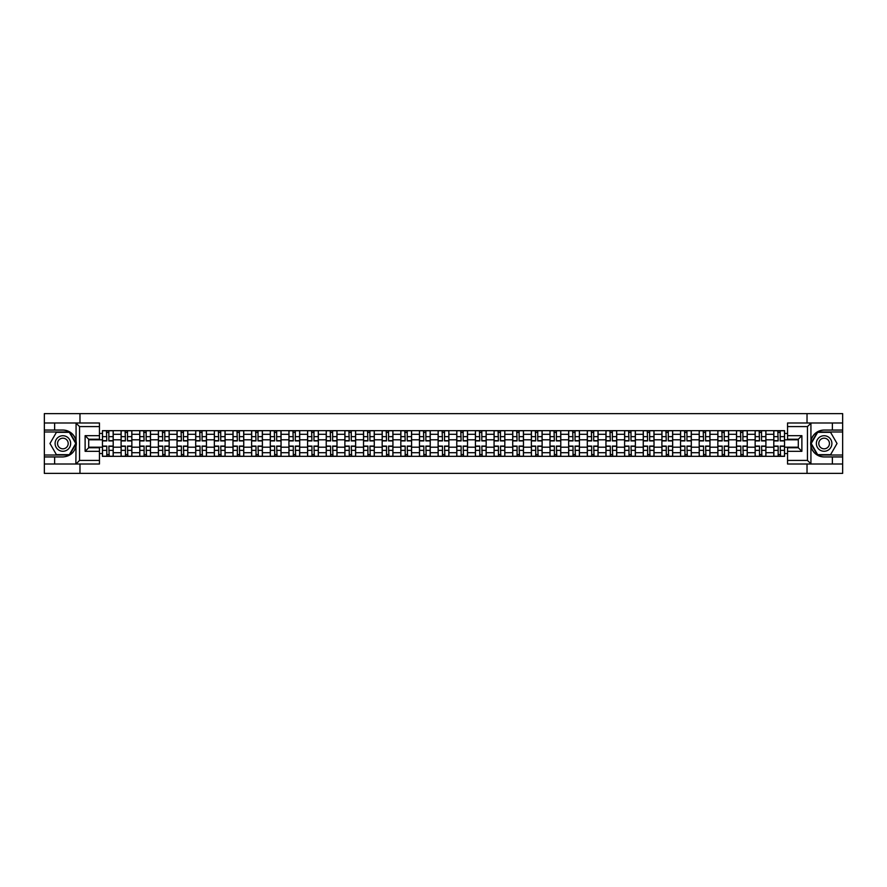 <?xml version="1.0" encoding="UTF-8"?>
<svg xmlns="http://www.w3.org/2000/svg" width="887" height="887" viewBox="0 0 887 887"><rect width="100%" height="100%" fill="white"/><g stroke="black" fill="none" stroke-linecap="round" stroke-linejoin="round"><path stroke-width="1.33" d="M99.455 426.58L79.553 426.58L75.861 422.999L99.455 422.999L99.455 439.253L88.7 439.253L88.7 447.747L99.455 447.747L99.455 464.001L75.861 464.001L76.071 440.894C74.22 434.186 69.818 430.572 62.877 430.051A13.449 13.449 0 0 1 76.071 446.106C74.22 452.813 69.818 456.428 62.877 456.949L44.35 456.949L44.35 473.381L842.65 473.381L842.65 431.969L817.459 431.969L810.796 443.5L817.459 455.031L842.65 455.031M824.123 430.051C817.182 430.572 812.78 434.186 810.929 440.894L810.929 446.106C812.78 452.813 817.182 456.428 824.123 456.949A13.449 13.449 0 0 1 810.674 443.5A13.449 13.449 0 0 1 824.123 430.051L842.65 430.051L842.65 413.619L44.35 413.619L44.35 455.031L69.541 455.031L76.204 443.5L69.541 431.969L44.35 431.969M121.098 456.35L121.098 434.297L113.203 434.297L113.203 456.35M113.203 434.297L113.203 430.65M121.098 434.297L121.098 430.65M131.853 430.65L131.853 456.35M139.747 456.35L139.747 430.65M150.502 430.65L150.502 456.35M158.396 456.35L158.396 430.65M169.151 430.65L169.151 456.35M177.045 456.35L177.045 430.65M187.8 430.65L187.8 456.35M195.694 456.35L195.694 430.65M206.449 430.65L206.449 456.35M214.344 456.35L214.344 430.65M225.098 430.65L225.098 456.35M232.982 456.35L232.982 430.65M243.748 430.65L243.748 456.35M251.631 456.35L251.631 430.65M262.397 430.65L262.397 456.35M270.28 456.35L270.28 430.65M281.046 430.65L281.046 456.35M288.929 456.35L288.929 430.65M299.695 430.65L299.695 456.35M307.578 456.35L307.578 430.65M318.344 430.65L318.344 456.35M326.228 456.35L326.228 430.65M336.993 430.65L336.993 456.35M344.877 456.35L344.877 430.65M355.632 430.65L355.632 456.35M363.526 456.35L363.526 430.65M374.281 430.65L374.281 456.35M382.175 456.35L382.175 430.65M392.93 430.65L392.93 456.35M400.824 456.35L400.824 430.65M411.579 430.65L411.579 456.35M419.473 456.35L419.473 430.65M430.228 430.65L430.228 456.35M438.123 456.35L438.123 430.65M448.877 430.65L448.877 456.35M456.772 456.35L456.772 430.65M467.527 430.65L467.527 456.35M475.421 456.35L475.421 430.65M486.176 430.65L486.176 456.35M494.07 456.35L494.07 430.65M504.825 430.65L504.825 456.35M512.719 456.35L512.719 430.65M523.474 430.65L523.474 456.35M531.368 456.35L531.368 430.65M542.123 430.65L542.123 456.35M550.007 456.35L550.007 430.65M560.772 430.65L560.772 456.35M568.656 456.35L568.656 430.65M579.422 430.65L579.422 456.35M587.305 456.35L587.305 430.65M598.071 430.65L598.071 456.35M605.954 456.35L605.954 430.65M616.72 430.65L616.72 456.35M624.603 456.35L624.603 430.65M635.369 430.65L635.369 456.35M643.252 456.35L643.252 430.65M654.018 430.65L654.018 456.35M661.902 456.35L661.902 430.65M672.656 430.65L672.656 456.35M680.551 456.35L680.551 430.65M691.306 430.65L691.306 456.35M699.2 456.35L699.2 430.65M709.955 430.65L709.955 456.35M717.849 456.35L717.849 430.65M728.604 430.65L728.604 456.35M736.498 456.35L736.498 430.65M747.253 430.65L747.253 456.35M755.147 456.35L755.147 430.65M765.902 430.65L765.902 456.35M773.797 456.35L773.797 430.65M773.797 447.203L765.902 447.203M755.147 447.203L747.253 447.203M736.498 447.203L728.604 447.203M717.849 447.203L709.955 447.203M699.2 447.203L691.306 447.203M680.551 447.203L672.656 447.203M661.902 447.203L654.018 447.203M643.252 447.203L635.369 447.203M624.603 447.203L616.72 447.203M605.954 447.203L598.071 447.203M587.305 447.203L579.422 447.203M568.656 447.203L560.772 447.203M550.007 447.203L542.123 447.203M531.368 447.203L523.474 447.203M512.719 447.203L504.825 447.203M494.07 447.203L486.176 447.203M475.421 447.203L467.527 447.203M456.772 447.203L448.877 447.203M438.123 447.203L430.228 447.203M419.473 447.203L411.579 447.203M400.824 447.203L392.93 447.203M382.175 447.203L374.281 447.203M363.526 447.203L355.632 447.203M344.877 447.203L336.993 447.203M326.228 447.203L318.344 447.203M307.578 447.203L299.695 447.203M288.929 447.203L281.046 447.203M270.28 447.203L262.397 447.203M251.631 447.203L243.748 447.203M232.982 447.203L225.098 447.203M214.344 447.203L206.449 447.203M195.694 447.203L187.8 447.203M177.045 447.203L169.151 447.203M158.396 447.203L150.502 447.203M139.747 447.203L131.853 447.203M121.098 447.203L113.203 447.203M773.797 439.797L765.902 439.797M755.147 439.797L747.253 439.797M736.498 439.797L728.604 439.797M717.849 439.797L709.955 439.797M699.2 439.797L691.306 439.797M680.551 439.797L672.656 439.797M661.902 439.797L654.018 439.797M643.252 439.797L635.369 439.797M624.603 439.797L616.72 439.797M605.954 439.797L598.071 439.797M587.305 439.797L579.422 439.797M568.656 439.797L560.772 439.797M550.007 439.797L542.123 439.797M531.368 439.797L523.474 439.797M512.719 439.797L504.825 439.797M494.07 439.797L486.176 439.797M475.421 439.797L467.527 439.797M456.772 439.797L448.877 439.797M438.123 439.797L430.228 439.797M419.473 439.797L411.579 439.797M400.824 439.797L392.93 439.797M382.175 439.797L374.281 439.797M363.526 439.797L355.632 439.797M344.877 439.797L336.993 439.797M326.228 439.797L318.344 439.797M307.578 439.797L299.695 439.797M288.929 439.797L281.046 439.797M270.28 439.797L262.397 439.797M251.631 439.797L243.748 439.797M232.982 439.797L225.098 439.797M214.344 439.797L206.449 439.797M195.694 439.797L187.8 439.797M177.045 439.797L169.151 439.797M158.396 439.797L150.502 439.797M139.747 439.797L131.853 439.797M121.098 439.797L113.203 439.797M88.7 447.203L102.448 447.203L102.448 439.797L88.7 439.797M99.455 433.455L102.448 433.455L102.448 439.797M784.551 439.797L784.551 447.203L798.3 447.203L798.3 439.797L784.551 439.797L784.551 430.65L102.448 430.65L102.448 433.455M784.551 433.455L787.545 433.455M787.545 453.545L784.551 453.545L784.551 447.203M102.448 447.203L102.448 456.35L784.551 456.35L784.551 453.545M102.448 453.545L99.455 453.545M807.026 473.381L807.026 464.001M807.026 422.999L807.026 413.619M79.974 473.381L79.974 464.001M79.974 422.999L79.974 413.619M108.846 454.554L106.806 454.554M106.806 432.446L108.846 432.446M127.495 454.554L125.455 454.554M125.455 432.446L127.495 432.446M146.144 454.554L144.104 454.554M144.104 432.446L146.144 432.446M164.794 454.554L162.753 454.554M162.753 432.446L164.794 432.446M183.432 454.554L181.403 454.554M181.403 432.446L183.432 432.446M202.081 454.554L200.052 454.554M200.052 432.446L202.081 432.446M220.73 454.554L218.701 454.554M218.701 432.446L220.73 432.446M239.379 454.554L237.35 454.554M237.35 432.446L239.379 432.446M258.028 454.554L255.999 454.554M255.999 432.446L258.028 432.446M276.677 454.554L274.648 454.554M274.648 432.446L276.677 432.446M295.327 454.554L293.298 454.554M293.298 432.446L295.327 432.446M313.976 454.554L311.947 454.554M311.947 432.446L313.976 432.446M332.625 454.554L330.596 454.554M330.596 432.446L332.625 432.446M351.274 454.554L349.245 454.554M349.245 432.446L351.274 432.446M369.923 454.554L367.894 454.554M367.894 432.446L369.923 432.446M388.573 454.554L386.544 454.554M386.544 432.446L388.573 432.446M407.222 454.554L405.182 454.554M405.182 432.446L407.222 432.446M425.871 454.554L423.831 454.554M423.831 432.446L425.871 432.446M444.52 454.554L442.48 454.554M442.48 432.446L444.52 432.446M463.169 454.554L461.129 454.554M461.129 432.446L463.169 432.446M481.818 454.554L479.778 454.554M479.778 432.446L481.818 432.446M500.456 454.554L498.427 454.554M498.427 432.446L500.456 432.446M519.106 454.554L517.077 454.554M517.077 432.446L519.106 432.446M537.755 454.554L535.726 454.554M535.726 432.446L537.755 432.446M556.404 454.554L554.375 454.554M554.375 432.446L556.404 432.446M575.053 454.554L573.024 454.554M573.024 432.446L575.053 432.446M593.702 454.554L591.673 454.554M591.673 432.446L593.702 432.446M612.352 454.554L610.323 454.554M610.323 432.446L612.352 432.446M631.001 454.554L628.972 454.554M628.972 432.446L631.001 432.446M649.65 454.554L647.621 454.554M647.621 432.446L649.65 432.446M668.299 454.554L666.27 454.554M666.27 432.446L668.299 432.446M686.948 454.554L684.919 454.554M684.919 432.446L686.948 432.446M705.597 454.554L703.568 454.554M703.568 432.446L705.597 432.446M724.247 454.554L722.206 454.554M722.206 432.446L724.247 432.446M742.896 454.554L740.856 454.554M740.856 432.446L742.896 432.446M761.545 454.554L759.505 454.554M759.505 432.446L761.545 432.446M780.194 454.554L778.154 454.554M778.154 432.446L780.194 432.446M108.846 440.928L108.846 430.772L113.148 430.772L113.148 440.928L108.846 440.928M106.806 432.324L108.846 432.324M109.201 430.772L102.504 430.772L102.504 440.928L106.806 440.928L106.451 430.772M106.806 446.072L106.806 456.228L102.504 456.228L102.504 446.072L106.806 446.072M108.846 454.676L106.806 454.676M106.451 456.228L113.148 456.228L113.148 446.072L108.846 446.072L109.201 456.228M127.495 440.928L127.495 430.772L131.797 430.772L131.797 440.928L127.495 440.928M125.455 432.324L127.495 432.324M127.85 430.772L121.153 430.772L121.153 440.928L125.455 440.928L125.1 430.772M146.144 440.928L146.144 430.772L150.446 430.772L150.446 440.928L146.144 440.928M144.104 432.324L146.144 432.324M146.499 430.772L139.802 430.772L139.802 440.928L144.104 440.928L143.749 430.772M54.628 456.949L54.628 464.001L44.35 464.001M75.861 464.001L54.628 464.001M44.35 456.949L44.35 455.031M75.861 422.999L54.628 422.999L54.628 430.051L44.35 430.051M54.628 422.999L44.35 422.999M62.877 430.051L54.628 430.051M88.7 439.253L85.119 435.672L99.455 435.672M99.455 451.328L85.119 451.328L88.7 447.747M76.071 463.901L79.553 460.42L99.455 460.42M811.139 422.999L807.447 426.58L787.545 426.58L787.545 422.999L842.65 422.999M832.372 430.051L832.372 422.999M787.545 460.42L807.447 460.42L811.139 464.001L787.545 464.001L787.545 447.747L798.3 447.747L798.3 439.253L787.545 439.253L787.545 426.58M842.65 430.051L842.65 431.969M811.139 464.001L832.372 464.001L832.372 456.949L842.65 456.949M832.372 464.001L842.65 464.001M824.123 456.949L832.372 456.949M798.3 447.747L801.881 451.328L787.545 451.328M787.545 435.672L801.881 435.672L798.3 439.253M55.105 443.5A7.772 7.772 0 0 0 62.877 451.272A7.772 7.772 0 0 0 70.65 443.5A7.772 7.772 0 0 0 62.877 435.728A7.772 7.772 0 0 0 55.105 443.5M57.555 443.5A5.322 5.322 0 0 0 62.877 448.822A5.322 5.322 0 0 0 68.199 443.5A5.322 5.322 0 0 0 62.877 438.178A5.322 5.322 0 0 0 57.555 443.5M69.33 432.324L75.783 443.5L69.33 454.676L56.424 454.676L49.971 443.5L56.424 432.324L69.33 432.324M816.35 443.5A7.772 7.772 0 0 0 824.123 451.272A7.772 7.772 0 0 0 831.895 443.5A7.772 7.772 0 0 0 824.123 435.728A7.772 7.772 0 0 0 816.35 443.5M818.801 443.5A5.322 5.322 0 0 0 824.123 448.822A5.322 5.322 0 0 0 829.445 443.5A5.322 5.322 0 0 0 824.123 438.178A5.322 5.322 0 0 0 818.801 443.5M830.576 432.324L837.029 443.5L830.576 454.676L817.67 454.676L811.217 443.5L817.67 432.324L830.576 432.324M125.455 446.072L125.455 456.228L121.153 456.228L121.153 446.072L125.455 446.072M127.495 454.676L125.455 454.676M125.1 456.228L131.797 456.228L131.797 446.072L127.495 446.072L127.85 456.228M144.104 446.072L144.104 456.228L139.802 456.228L139.802 446.072L144.104 446.072M146.144 454.676L144.104 454.676M143.749 456.228L150.446 456.228L150.446 446.072L146.144 446.072L146.499 456.228M164.794 440.928L164.794 430.772L169.095 430.772L169.095 440.928L164.794 440.928M162.753 432.324L164.794 432.324M165.148 430.772L158.451 430.772L158.451 440.928L162.753 440.928L162.399 430.772M183.432 440.928L183.432 430.772L187.745 430.772L187.745 440.928L183.432 440.928M181.403 432.324L183.432 432.324M183.797 430.772L177.101 430.772L177.101 440.928L181.403 440.928L181.048 430.772M202.081 440.928L202.081 430.772L206.394 430.772L206.394 440.928L202.081 440.928M200.052 432.324L202.081 432.324M202.447 430.772L195.75 430.772L195.75 440.928L200.052 440.928L199.697 430.772M162.753 446.072L162.753 456.228L158.451 456.228L158.451 446.072L162.753 446.072M164.794 454.676L162.753 454.676M162.399 456.228L169.095 456.228L169.095 446.072L164.794 446.072L165.148 456.228M181.403 446.072L181.403 456.228L177.101 456.228L177.101 446.072L181.403 446.072M183.432 454.676L181.403 454.676M181.048 456.228L187.745 456.228L187.745 446.072L183.432 446.072L183.797 456.228M200.052 446.072L200.052 456.228L195.75 456.228L195.75 446.072L200.052 446.072M202.081 454.676L200.052 454.676M199.697 456.228L206.394 456.228L206.394 446.072L202.081 446.072L202.447 456.228M218.701 446.072L218.701 456.228L214.399 456.228L214.399 446.072L218.701 446.072M220.73 454.676L218.701 454.676M218.346 456.228L225.032 456.228L225.032 446.072L220.73 446.072L221.096 456.228M237.35 446.072L237.35 456.228L233.048 456.228L233.048 446.072L237.35 446.072M239.379 454.676L237.35 454.676M236.995 456.228L243.681 456.228L243.681 446.072L239.379 446.072L239.745 456.228M255.999 446.072L255.999 456.228L251.697 456.228L251.697 446.072L255.999 446.072M258.028 454.676L255.999 454.676M255.644 456.228L262.33 456.228L262.33 446.072L258.028 446.072L258.394 456.228M274.648 446.072L274.648 456.228L270.347 456.228L270.347 446.072L274.648 446.072M276.677 454.676L274.648 454.676M274.294 456.228L280.979 456.228L280.979 446.072L276.677 446.072L277.043 456.228M293.298 446.072L293.298 456.228L288.996 456.228L288.996 446.072L293.298 446.072M295.327 454.676L293.298 454.676M292.932 456.228L299.629 456.228L299.629 446.072L295.327 446.072L295.681 456.228M311.947 446.072L311.947 456.228L307.645 456.228L307.645 446.072L311.947 446.072M313.976 454.676L311.947 454.676M311.581 456.228L318.278 456.228L318.278 446.072L313.976 446.072L314.331 456.228M330.596 446.072L330.596 456.228L326.294 456.228L326.294 446.072L330.596 446.072M332.625 454.676L330.596 454.676M330.23 456.228L336.927 456.228L336.927 446.072L332.625 446.072L332.98 456.228M349.245 446.072L349.245 456.228L344.943 456.228L344.943 446.072L349.245 446.072M351.274 454.676L349.245 454.676M348.879 456.228L355.576 456.228L355.576 446.072L351.274 446.072L351.629 456.228M367.894 446.072L367.894 456.228L363.581 456.228L363.581 446.072L367.894 446.072M369.923 454.676L367.894 454.676M367.528 456.228L374.225 456.228L374.225 446.072L369.923 446.072L370.278 456.228M386.544 446.072L386.544 456.228L382.23 456.228L382.23 446.072L386.544 446.072M388.573 454.676L386.544 454.676M386.178 456.228L392.874 456.228L392.874 446.072L388.573 446.072L388.927 456.228M405.182 446.072L405.182 456.228L400.88 456.228L400.88 446.072L405.182 446.072M407.222 454.676L405.182 454.676M404.827 456.228L411.524 456.228L411.524 446.072L407.222 446.072L407.577 456.228M423.831 446.072L423.831 456.228L419.529 456.228L419.529 446.072L423.831 446.072M425.871 454.676L423.831 454.676M423.476 456.228L430.173 456.228L430.173 446.072L425.871 446.072L426.226 456.228M442.48 446.072L442.48 456.228L438.178 456.228L438.178 446.072L442.48 446.072M444.52 454.676L442.48 454.676M442.125 456.228L448.822 456.228L448.822 446.072L444.52 446.072L444.875 456.228M461.129 446.072L461.129 456.228L456.827 456.228L456.827 446.072L461.129 446.072M463.169 454.676L461.129 454.676M460.774 456.228L467.471 456.228L467.471 446.072L463.169 446.072L463.524 456.228M479.778 446.072L479.778 456.228L475.476 456.228L475.476 446.072L479.778 446.072M481.818 454.676L479.778 454.676M479.423 456.228L486.12 456.228L486.12 446.072L481.818 446.072L482.173 456.228M498.427 446.072L498.427 456.228L494.126 456.228L494.126 446.072L498.427 446.072M500.456 454.676L498.427 454.676M498.073 456.228L504.77 456.228L504.77 446.072L500.456 446.072L500.822 456.228M220.73 440.928L220.73 430.772L225.032 430.772L225.032 440.928L220.73 440.928M218.701 432.324L220.73 432.324M221.096 430.772L214.399 430.772L214.399 440.928L218.701 440.928L218.346 430.772M239.379 440.928L239.379 430.772L243.681 430.772L243.681 440.928L239.379 440.928M237.35 432.324L239.379 432.324M239.745 430.772L233.048 430.772L233.048 440.928L237.35 440.928L236.995 430.772M258.028 440.928L258.028 430.772L262.33 430.772L262.33 440.928L258.028 440.928M255.999 432.324L258.028 432.324M258.394 430.772L251.697 430.772L251.697 440.928L255.999 440.928L255.644 430.772M276.677 440.928L276.677 430.772L280.979 430.772L280.979 440.928L276.677 440.928M274.648 432.324L276.677 432.324M277.043 430.772L270.347 430.772L270.347 440.928L274.648 440.928L274.294 430.772M295.327 440.928L295.327 430.772L299.629 430.772L299.629 440.928L295.327 440.928M293.298 432.324L295.327 432.324M295.681 430.772L288.996 430.772L288.996 440.928L293.298 440.928L292.932 430.772M313.976 440.928L313.976 430.772L318.278 430.772L318.278 440.928L313.976 440.928M311.947 432.324L313.976 432.324M314.331 430.772L307.645 430.772L307.645 440.928L311.947 440.928L311.581 430.772M332.625 440.928L332.625 430.772L336.927 430.772L336.927 440.928L332.625 440.928M330.596 432.324L332.625 432.324M332.98 430.772L326.294 430.772L326.294 440.928L330.596 440.928L330.23 430.772M351.274 440.928L351.274 430.772L355.576 430.772L355.576 440.928L351.274 440.928M349.245 432.324L351.274 432.324M351.629 430.772L344.943 430.772L344.943 440.928L349.245 440.928L348.879 430.772M369.923 440.928L369.923 430.772L374.225 430.772L374.225 440.928L369.923 440.928M367.894 432.324L369.923 432.324M370.278 430.772L363.581 430.772L363.581 440.928L367.894 440.928L367.528 430.772M388.573 440.928L388.573 430.772L392.874 430.772L392.874 440.928L388.573 440.928M386.544 432.324L388.573 432.324M388.927 430.772L382.23 430.772L382.23 440.928L386.544 440.928L386.178 430.772M407.222 440.928L407.222 430.772L411.524 430.772L411.524 440.928L407.222 440.928M405.182 432.324L407.222 432.324M407.577 430.772L400.88 430.772L400.88 440.928L405.182 440.928L404.827 430.772M425.871 440.928L425.871 430.772L430.173 430.772L430.173 440.928L425.871 440.928M423.831 432.324L425.871 432.324M426.226 430.772L419.529 430.772L419.529 440.928L423.831 440.928L423.476 430.772M444.52 440.928L444.52 430.772L448.822 430.772L448.822 440.928L444.52 440.928M442.48 432.324L444.52 432.324M444.875 430.772L438.178 430.772L438.178 440.928L442.48 440.928L442.125 430.772M463.169 440.928L463.169 430.772L467.471 430.772L467.471 440.928L463.169 440.928M461.129 432.324L463.169 432.324M463.524 430.772L456.827 430.772L456.827 440.928L461.129 440.928L460.774 430.772M481.818 440.928L481.818 430.772L486.12 430.772L486.12 440.928L481.818 440.928M479.778 432.324L481.818 432.324M482.173 430.772L475.476 430.772L475.476 440.928L479.778 440.928L479.423 430.772M500.456 440.928L500.456 430.772L504.77 430.772L504.77 440.928L500.456 440.928M498.427 432.324L500.456 432.324M500.822 430.772L494.126 430.772L494.126 440.928L498.427 440.928L498.073 430.772M519.106 440.928L519.106 430.772L523.419 430.772L523.419 440.928L519.106 440.928M517.077 432.324L519.106 432.324M519.472 430.772L512.775 430.772L512.775 440.928L517.077 440.928L516.722 430.772M537.755 440.928L537.755 430.772L542.057 430.772L542.057 440.928L537.755 440.928M535.726 432.324L537.755 432.324M538.121 430.772L531.424 430.772L531.424 440.928L535.726 440.928L535.371 430.772M556.404 440.928L556.404 430.772L560.706 430.772L560.706 440.928L556.404 440.928M554.375 432.324L556.404 432.324M556.77 430.772L550.073 430.772L550.073 440.928L554.375 440.928L554.02 430.772M575.053 440.928L575.053 430.772L579.355 430.772L579.355 440.928L575.053 440.928M573.024 432.324L575.053 432.324M575.419 430.772L568.722 430.772L568.722 440.928L573.024 440.928L572.669 430.772M517.077 446.072L517.077 456.228L512.775 456.228L512.775 446.072L517.077 446.072M519.106 454.676L517.077 454.676M516.722 456.228L523.419 456.228L523.419 446.072L519.106 446.072L519.472 456.228M535.726 446.072L535.726 456.228L531.424 456.228L531.424 446.072L535.726 446.072M537.755 454.676L535.726 454.676M535.371 456.228L542.057 456.228L542.057 446.072L537.755 446.072L538.121 456.228M554.375 446.072L554.375 456.228L550.073 456.228L550.073 446.072L554.375 446.072M556.404 454.676L554.375 454.676M554.02 456.228L560.706 456.228L560.706 446.072L556.404 446.072L556.77 456.228M573.024 446.072L573.024 456.228L568.722 456.228L568.722 446.072L573.024 446.072M575.053 454.676L573.024 454.676M572.669 456.228L579.355 456.228L579.355 446.072L575.053 446.072L575.419 456.228M593.702 440.928L593.702 430.772L598.004 430.772L598.004 440.928L593.702 440.928M591.673 432.324L593.702 432.324M594.068 430.772L587.371 430.772L587.371 440.928L591.673 440.928L591.319 430.772M591.673 446.072L591.673 456.228L587.371 456.228L587.371 446.072L591.673 446.072M593.702 454.676L591.673 454.676M591.319 456.228L598.004 456.228L598.004 446.072L593.702 446.072L594.068 456.228M612.352 440.928L612.352 430.772L616.653 430.772L616.653 440.928L612.352 440.928M610.323 432.324L612.352 432.324M612.706 430.772L606.021 430.772L606.021 440.928L610.323 440.928L609.957 430.772M610.323 446.072L610.323 456.228L606.021 456.228L606.021 446.072L610.323 446.072M612.352 454.676L610.323 454.676M609.957 456.228L616.653 456.228L616.653 446.072L612.352 446.072L612.706 456.228M631.001 440.928L631.001 430.772L635.303 430.772L635.303 440.928L631.001 440.928M628.972 432.324L631.001 432.324M631.356 430.772L624.67 430.772L624.67 440.928L628.972 440.928L628.606 430.772M628.972 446.072L628.972 456.228L624.67 456.228L624.67 446.072L628.972 446.072M631.001 454.676L628.972 454.676M628.606 456.228L635.303 456.228L635.303 446.072L631.001 446.072L631.356 456.228M649.65 440.928L649.65 430.772L653.952 430.772L653.952 440.928L649.65 440.928M647.621 432.324L649.65 432.324M650.005 430.772L643.319 430.772L643.319 440.928L647.621 440.928L647.255 430.772M647.621 446.072L647.621 456.228L643.319 456.228L643.319 446.072L647.621 446.072M649.65 454.676L647.621 454.676M647.255 456.228L653.952 456.228L653.952 446.072L649.65 446.072L650.005 456.228M668.299 440.928L668.299 430.772L672.601 430.772L672.601 440.928L668.299 440.928M666.27 432.324L668.299 432.324M668.654 430.772L661.968 430.772L661.968 440.928L666.27 440.928L665.904 430.772M666.27 446.072L666.27 456.228L661.968 456.228L661.968 446.072L666.27 446.072M668.299 454.676L666.27 454.676M665.904 456.228L672.601 456.228L672.601 446.072L668.299 446.072L668.654 456.228M686.948 440.928L686.948 430.772L691.25 430.772L691.25 440.928L686.948 440.928M684.919 432.324L686.948 432.324M687.303 430.772L680.606 430.772L680.606 440.928L684.919 440.928L684.553 430.772M684.919 446.072L684.919 456.228L680.606 456.228L680.606 446.072L684.919 446.072M686.948 454.676L684.919 454.676M684.553 456.228L691.25 456.228L691.25 446.072L686.948 446.072L687.303 456.228M705.597 440.928L705.597 430.772L709.899 430.772L709.899 440.928L705.597 440.928M703.568 432.324L705.597 432.324M705.952 430.772L699.255 430.772L699.255 440.928L703.568 440.928L703.203 430.772M703.568 446.072L703.568 456.228L699.255 456.228L699.255 446.072L703.568 446.072M705.597 454.676L703.568 454.676M703.203 456.228L709.899 456.228L709.899 446.072L705.597 446.072L705.952 456.228M724.247 440.928L724.247 430.772L728.549 430.772L728.549 440.928L724.247 440.928M722.206 432.324L724.247 432.324M724.601 430.772L717.905 430.772L717.905 440.928L722.206 440.928L721.852 430.772M722.206 446.072L722.206 456.228L717.905 456.228L717.905 446.072L722.206 446.072M724.247 454.676L722.206 454.676M721.852 456.228L728.549 456.228L728.549 446.072L724.247 446.072L724.601 456.228M742.896 440.928L742.896 430.772L747.198 430.772L747.198 440.928L742.896 440.928M740.856 432.324L742.896 432.324M743.251 430.772L736.554 430.772L736.554 440.928L740.856 440.928L740.501 430.772M740.856 446.072L740.856 456.228L736.554 456.228L736.554 446.072L740.856 446.072M742.896 454.676L740.856 454.676M740.501 456.228L747.198 456.228L747.198 446.072L742.896 446.072L743.251 456.228M761.545 440.928L761.545 430.772L765.847 430.772L765.847 440.928L761.545 440.928M759.505 432.324L761.545 432.324M761.9 430.772L755.203 430.772L755.203 440.928L759.505 440.928L759.15 430.772M759.505 446.072L759.505 456.228L755.203 456.228L755.203 446.072L759.505 446.072M761.545 454.676L759.505 454.676M759.15 456.228L765.847 456.228L765.847 446.072L761.545 446.072L761.9 456.228M780.194 440.928L780.194 430.772L784.496 430.772L784.496 440.928L780.194 440.928M778.154 432.324L780.194 432.324M780.549 430.772L773.852 430.772L773.852 440.928L778.154 440.928L777.799 430.772M778.154 446.072L778.154 456.228L773.852 456.228L773.852 446.072L778.154 446.072M780.194 454.676L778.154 454.676M777.799 456.228L784.496 456.228L784.496 446.072L780.194 446.072L780.549 456.228M755.147 434.297L747.253 434.297M736.498 434.297L728.604 434.297M717.849 434.297L709.955 434.297M699.2 434.297L691.306 434.297M680.551 434.297L672.656 434.297M661.902 434.297L654.018 434.297M643.252 434.297L635.369 434.297M624.603 434.297L616.72 434.297M605.954 434.297L598.071 434.297M587.305 434.297L579.422 434.297M568.656 434.297L560.772 434.297M550.007 434.297L542.123 434.297M531.368 434.297L523.474 434.297M512.719 434.297L504.825 434.297M494.07 434.297L486.176 434.297M475.421 434.297L467.527 434.297M456.772 434.297L448.877 434.297M438.123 434.297L430.228 434.297M419.473 434.297L411.579 434.297M400.824 434.297L392.93 434.297M382.175 434.297L374.281 434.297M363.526 434.297L355.632 434.297M344.877 434.297L336.993 434.297M326.228 434.297L318.344 434.297M307.578 434.297L299.695 434.297M288.929 434.297L281.046 434.297M270.28 434.297L262.397 434.297M251.631 434.297L243.748 434.297M232.982 434.297L225.098 434.297M214.344 434.297L206.449 434.297M195.694 434.297L187.8 434.297M177.045 434.297L169.151 434.297M158.396 434.297L150.502 434.297M139.747 434.297L131.853 434.297M773.797 434.297L765.902 434.297M755.147 452.703L747.253 452.703M736.498 452.703L728.604 452.703M717.849 452.703L709.955 452.703M699.2 452.703L691.306 452.703M680.551 452.703L672.656 452.703M661.902 452.703L654.018 452.703M643.252 452.703L635.369 452.703M624.603 452.703L616.72 452.703M605.954 452.703L598.071 452.703M587.305 452.703L579.422 452.703M568.656 452.703L560.772 452.703M550.007 452.703L542.123 452.703M531.368 452.703L523.474 452.703M512.719 452.703L504.825 452.703M494.07 452.703L486.176 452.703M475.421 452.703L467.527 452.703M456.772 452.703L448.877 452.703M438.123 452.703L430.228 452.703M419.473 452.703L411.579 452.703M400.824 452.703L392.93 452.703M382.175 452.703L374.281 452.703M363.526 452.703L355.632 452.703M344.877 452.703L336.993 452.703M326.228 452.703L318.344 452.703M307.578 452.703L299.695 452.703M288.929 452.703L281.046 452.703M270.28 452.703L262.397 452.703M251.631 452.703L243.748 452.703M232.982 452.703L225.098 452.703M214.344 452.703L206.449 452.703M195.694 452.703L187.8 452.703M177.045 452.703L169.151 452.703M158.396 452.703L150.502 452.703M139.747 452.703L131.853 452.703M121.098 452.703L113.203 452.703M773.797 452.703L765.902 452.703M108.846 440.673L113.148 440.673M108.846 436.637L113.148 436.637M102.504 440.673L106.806 440.673M102.504 436.637L106.806 436.637M106.806 446.327L102.504 446.327M106.806 450.363L102.504 450.363M113.148 446.327L108.846 446.327M113.148 450.363L108.846 450.363M127.495 440.673L131.797 440.673M127.495 436.637L131.797 436.637M121.153 440.673L125.455 440.673M121.153 436.637L125.455 436.637M146.144 440.673L150.446 440.673M146.144 436.637L150.446 436.637M139.802 440.673L144.104 440.673M139.802 436.637L144.104 436.637M76.071 440.894L76.071 423.099M79.553 426.58L79.553 460.42M85.119 451.328L85.119 435.672M810.929 423.099L810.929 440.894M810.929 446.106L810.929 463.901M807.447 460.42L807.447 426.58M801.881 435.672L801.881 451.328M125.455 446.327L121.153 446.327M125.455 450.363L121.153 450.363M131.797 446.327L127.495 446.327M131.797 450.363L127.495 450.363M144.104 446.327L139.802 446.327M144.104 450.363L139.802 450.363M150.446 446.327L146.144 446.327M150.446 450.363L146.144 450.363M164.794 440.673L169.095 440.673M164.794 436.637L169.095 436.637M158.451 440.673L162.753 440.673M158.451 436.637L162.753 436.637M183.432 440.673L187.745 440.673M183.432 436.637L187.745 436.637M177.101 440.673L181.403 440.673M177.101 436.637L181.403 436.637M202.081 440.673L206.394 440.673M202.081 436.637L206.394 436.637M195.75 440.673L200.052 440.673M195.75 436.637L200.052 436.637M162.753 446.327L158.451 446.327M162.753 450.363L158.451 450.363M169.095 446.327L164.794 446.327M169.095 450.363L164.794 450.363M181.403 446.327L177.101 446.327M181.403 450.363L177.101 450.363M187.745 446.327L183.432 446.327M187.745 450.363L183.432 450.363M200.052 446.327L195.75 446.327M200.052 450.363L195.75 450.363M206.394 446.327L202.081 446.327M206.394 450.363L202.081 450.363M218.701 446.327L214.399 446.327M218.701 450.363L214.399 450.363M225.032 446.327L220.73 446.327M225.032 450.363L220.73 450.363M237.35 446.327L233.048 446.327M237.35 450.363L233.048 450.363M243.681 446.327L239.379 446.327M243.681 450.363L239.379 450.363M255.999 446.327L251.697 446.327M255.999 450.363L251.697 450.363M262.33 446.327L258.028 446.327M262.33 450.363L258.028 450.363M274.648 446.327L270.347 446.327M274.648 450.363L270.347 450.363M280.979 446.327L276.677 446.327M280.979 450.363L276.677 450.363M293.298 446.327L288.996 446.327M293.298 450.363L288.996 450.363M299.629 446.327L295.327 446.327M299.629 450.363L295.327 450.363M311.947 446.327L307.645 446.327M311.947 450.363L307.645 450.363M318.278 446.327L313.976 446.327M318.278 450.363L313.976 450.363M330.596 446.327L326.294 446.327M330.596 450.363L326.294 450.363M336.927 446.327L332.625 446.327M336.927 450.363L332.625 450.363M349.245 446.327L344.943 446.327M349.245 450.363L344.943 450.363M355.576 446.327L351.274 446.327M355.576 450.363L351.274 450.363M367.894 446.327L363.581 446.327M367.894 450.363L363.581 450.363M374.225 446.327L369.923 446.327M374.225 450.363L369.923 450.363M386.544 446.327L382.23 446.327M386.544 450.363L382.23 450.363M392.874 446.327L388.573 446.327M392.874 450.363L388.573 450.363M405.182 446.327L400.88 446.327M405.182 450.363L400.88 450.363M411.524 446.327L407.222 446.327M411.524 450.363L407.222 450.363M423.831 446.327L419.529 446.327M423.831 450.363L419.529 450.363M430.173 446.327L425.871 446.327M430.173 450.363L425.871 450.363M442.48 446.327L438.178 446.327M442.48 450.363L438.178 450.363M448.822 446.327L444.52 446.327M448.822 450.363L444.52 450.363M461.129 446.327L456.827 446.327M461.129 450.363L456.827 450.363M467.471 446.327L463.169 446.327M467.471 450.363L463.169 450.363M479.778 446.327L475.476 446.327M479.778 450.363L475.476 450.363M486.12 446.327L481.818 446.327M486.12 450.363L481.818 450.363M498.427 446.327L494.126 446.327M498.427 450.363L494.126 450.363M504.77 446.327L500.456 446.327M504.77 450.363L500.456 450.363M220.73 440.673L225.032 440.673M220.73 436.637L225.032 436.637M214.399 440.673L218.701 440.673M214.399 436.637L218.701 436.637M239.379 440.673L243.681 440.673M239.379 436.637L243.681 436.637M233.048 440.673L237.35 440.673M233.048 436.637L237.35 436.637M258.028 440.673L262.33 440.673M258.028 436.637L262.33 436.637M251.697 440.673L255.999 440.673M251.697 436.637L255.999 436.637M276.677 440.673L280.979 440.673M276.677 436.637L280.979 436.637M270.347 440.673L274.648 440.673M270.347 436.637L274.648 436.637M295.327 440.673L299.629 440.673M295.327 436.637L299.629 436.637M288.996 440.673L293.298 440.673M288.996 436.637L293.298 436.637M313.976 440.673L318.278 440.673M313.976 436.637L318.278 436.637M307.645 440.673L311.947 440.673M307.645 436.637L311.947 436.637M332.625 440.673L336.927 440.673M332.625 436.637L336.927 436.637M326.294 440.673L330.596 440.673M326.294 436.637L330.596 436.637M351.274 440.673L355.576 440.673M351.274 436.637L355.576 436.637M344.943 440.673L349.245 440.673M344.943 436.637L349.245 436.637M369.923 440.673L374.225 440.673M369.923 436.637L374.225 436.637M363.581 440.673L367.894 440.673M363.581 436.637L367.894 436.637M388.573 440.673L392.874 440.673M388.573 436.637L392.874 436.637M382.23 440.673L386.544 440.673M382.23 436.637L386.544 436.637M407.222 440.673L411.524 440.673M407.222 436.637L411.524 436.637M400.88 440.673L405.182 440.673M400.88 436.637L405.182 436.637M425.871 440.673L430.173 440.673M425.871 436.637L430.173 436.637M419.529 440.673L423.831 440.673M419.529 436.637L423.831 436.637M444.52 440.673L448.822 440.673M444.52 436.637L448.822 436.637M438.178 440.673L442.48 440.673M438.178 436.637L442.48 436.637M463.169 440.673L467.471 440.673M463.169 436.637L467.471 436.637M456.827 440.673L461.129 440.673M456.827 436.637L461.129 436.637M481.818 440.673L486.12 440.673M481.818 436.637L486.12 436.637M475.476 440.673L479.778 440.673M475.476 436.637L479.778 436.637M500.456 440.673L504.77 440.673M500.456 436.637L504.77 436.637M494.126 440.673L498.427 440.673M494.126 436.637L498.427 436.637M519.106 440.673L523.419 440.673M519.106 436.637L523.419 436.637M512.775 440.673L517.077 440.673M512.775 436.637L517.077 436.637M537.755 440.673L542.057 440.673M537.755 436.637L542.057 436.637M531.424 440.673L535.726 440.673M531.424 436.637L535.726 436.637M556.404 440.673L560.706 440.673M556.404 436.637L560.706 436.637M550.073 440.673L554.375 440.673M550.073 436.637L554.375 436.637M575.053 440.673L579.355 440.673M575.053 436.637L579.355 436.637M568.722 440.673L573.024 440.673M568.722 436.637L573.024 436.637M517.077 446.327L512.775 446.327M517.077 450.363L512.775 450.363M523.419 446.327L519.106 446.327M523.419 450.363L519.106 450.363M535.726 446.327L531.424 446.327M535.726 450.363L531.424 450.363M542.057 446.327L537.755 446.327M542.057 450.363L537.755 450.363M554.375 446.327L550.073 446.327M554.375 450.363L550.073 450.363M560.706 446.327L556.404 446.327M560.706 450.363L556.404 450.363M573.024 446.327L568.722 446.327M573.024 450.363L568.722 450.363M579.355 446.327L575.053 446.327M579.355 450.363L575.053 450.363M593.702 440.673L598.004 440.673M593.702 436.637L598.004 436.637M587.371 440.673L591.673 440.673M587.371 436.637L591.673 436.637M591.673 446.327L587.371 446.327M591.673 450.363L587.371 450.363M598.004 446.327L593.702 446.327M598.004 450.363L593.702 450.363M612.352 440.673L616.653 440.673M612.352 436.637L616.653 436.637M606.021 440.673L610.323 440.673M606.021 436.637L610.323 436.637M610.323 446.327L606.021 446.327M610.323 450.363L606.021 450.363M616.653 446.327L612.352 446.327M616.653 450.363L612.352 450.363M631.001 440.673L635.303 440.673M631.001 436.637L635.303 436.637M624.67 440.673L628.972 440.673M624.67 436.637L628.972 436.637M628.972 446.327L624.67 446.327M628.972 450.363L624.67 450.363M635.303 446.327L631.001 446.327M635.303 450.363L631.001 450.363M649.65 440.673L653.952 440.673M649.65 436.637L653.952 436.637M643.319 440.673L647.621 440.673M643.319 436.637L647.621 436.637M647.621 446.327L643.319 446.327M647.621 450.363L643.319 450.363M653.952 446.327L649.65 446.327M653.952 450.363L649.65 450.363M668.299 440.673L672.601 440.673M668.299 436.637L672.601 436.637M661.968 440.673L666.27 440.673M661.968 436.637L666.27 436.637M666.27 446.327L661.968 446.327M666.27 450.363L661.968 450.363M672.601 446.327L668.299 446.327M672.601 450.363L668.299 450.363M686.948 440.673L691.25 440.673M686.948 436.637L691.25 436.637M680.606 440.673L684.919 440.673M680.606 436.637L684.919 436.637M684.919 446.327L680.606 446.327M684.919 450.363L680.606 450.363M691.25 446.327L686.948 446.327M691.25 450.363L686.948 450.363M705.597 440.673L709.899 440.673M705.597 436.637L709.899 436.637M699.255 440.673L703.568 440.673M699.255 436.637L703.568 436.637M703.568 446.327L699.255 446.327M703.568 450.363L699.255 450.363M709.899 446.327L705.597 446.327M709.899 450.363L705.597 450.363M724.247 440.673L728.549 440.673M724.247 436.637L728.549 436.637M717.905 440.673L722.206 440.673M717.905 436.637L722.206 436.637M722.206 446.327L717.905 446.327M722.206 450.363L717.905 450.363M728.549 446.327L724.247 446.327M728.549 450.363L724.247 450.363M742.896 440.673L747.198 440.673M742.896 436.637L747.198 436.637M736.554 440.673L740.856 440.673M736.554 436.637L740.856 436.637M740.856 446.327L736.554 446.327M740.856 450.363L736.554 450.363M747.198 446.327L742.896 446.327M747.198 450.363L742.896 450.363M761.545 440.673L765.847 440.673M761.545 436.637L765.847 436.637M755.203 440.673L759.505 440.673M755.203 436.637L759.505 436.637M759.505 446.327L755.203 446.327M759.505 450.363L755.203 450.363M765.847 446.327L761.545 446.327M765.847 450.363L761.545 450.363M780.194 440.673L784.496 440.673M780.194 436.637L784.496 436.637M773.852 440.673L778.154 440.673M773.852 436.637L778.154 436.637M778.154 446.327L773.852 446.327M778.154 450.363L773.852 450.363M784.496 446.327L780.194 446.327M784.496 450.363L780.194 450.363"/></g></svg>
